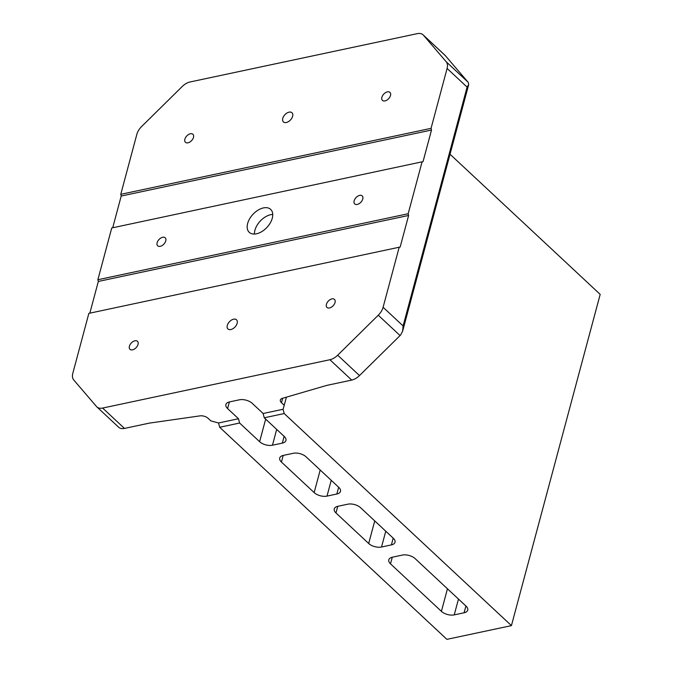 <?xml version="1.0" encoding="UTF-8"?>
<svg xmlns="http://www.w3.org/2000/svg" width="673" height="673" viewBox="0 0 673 673"><rect width="100%" height="100%" fill="white"/><g stroke="black" fill="none" stroke-linecap="round" stroke-linejoin="round"><path stroke-width="1.01" d="M134.928 340.79A5.493 3.348 133 0 1 137.46 341.304A5.493 3.348 133 0 1 137.326 346.048A5.493 3.348 133 0 1 132.505 349.842A5.493 3.348 133 0 1 129.965 349.329A5.493 3.348 133 0 1 130.108 344.584A5.493 3.348 133 0 1 134.928 340.79M162.664 237.275A5.493 3.348 133 0 1 165.196 237.788A5.493 3.348 133 0 1 165.062 242.532A5.493 3.348 133 0 1 160.241 246.326A5.493 3.348 133 0 1 157.709 245.813A5.493 3.348 133 0 1 157.844 241.069A5.493 3.348 133 0 1 162.664 237.275M190.4 133.759A5.493 3.348 133 0 1 192.941 134.272A5.493 3.348 133 0 1 192.798 139.017A5.493 3.348 133 0 1 187.977 142.811A5.493 3.348 133 0 1 185.445 142.297A5.493 3.348 133 0 1 185.58 137.553A5.493 3.348 133 0 1 190.4 133.759M387.412 91.856A5.493 3.348 133 0 1 389.953 92.378A5.493 3.348 133 0 1 389.81 97.122A5.493 3.348 133 0 1 384.99 100.916A5.493 3.348 133 0 1 382.457 100.403A5.493 3.348 133 0 1 382.592 95.659A5.493 3.348 133 0 1 387.412 91.856M359.676 195.372A5.493 3.348 133 0 1 362.209 195.893A5.493 3.348 133 0 1 362.074 200.638A5.493 3.348 133 0 1 357.254 204.432A5.493 3.348 133 0 1 354.721 203.919A5.493 3.348 133 0 1 354.856 199.174A5.493 3.348 133 0 1 359.676 195.372M331.94 298.888A5.493 3.348 133 0 1 334.473 299.409A5.493 3.348 133 0 1 334.338 304.154A5.493 3.348 133 0 1 329.518 307.948A5.493 3.348 133 0 1 326.977 307.435A5.493 3.348 133 0 1 327.12 302.69A5.493 3.348 133 0 1 331.94 298.888M282.769 118.381A6.276 3.828 133 0 1 286.917 113.056A6.276 3.828 133 0 1 291.981 112.744A6.276 3.828 133 0 1 292.62 116.286A6.276 3.828 133 0 1 288.473 121.611A6.276 3.828 133 0 1 283.409 121.922A6.276 3.828 133 0 1 282.769 118.381M227.297 325.412A6.276 3.828 133 0 1 231.445 320.087A6.276 3.828 133 0 1 236.501 319.776A6.276 3.828 133 0 1 237.148 323.318A6.276 3.828 133 0 1 233.001 328.643A6.276 3.828 133 0 1 227.937 328.954A6.276 3.828 133 0 1 227.297 325.412M247.647 223.47A15.689 9.573 133 0 1 258.02 210.161A15.689 9.573 133 0 1 270.664 209.379A15.689 9.573 133 0 1 272.271 218.237A15.689 9.573 133 0 1 261.898 231.546A15.689 9.573 133 0 1 249.254 232.328A15.689 9.573 133 0 1 247.647 223.47M272.742 214.443A15.689 9.573 -47 0 0 254.916 230.259A15.689 9.573 -47 0 0 254.444 234.053M390.5 563.848A9.414 4.904 15 0 1 388.801 559.843A9.414 4.904 15 0 1 392.435 557.185L402.286 555.09A9.414 4.904 15 0 1 415.132 558.615L466.027 606.121A9.414 4.904 15 0 1 467.735 610.125A9.414 4.904 15 0 1 464.092 612.783L454.241 614.878A9.414 4.904 15 0 1 441.404 611.353L390.5 563.848L392.275 557.227M281.432 462.048A9.414 4.904 15 0 1 279.724 458.044A9.414 4.904 15 0 1 283.367 455.394L293.218 453.299A9.414 4.904 15 0 1 306.064 456.816L338.78 487.353A9.414 4.904 15 0 1 340.488 491.366A9.414 4.904 15 0 1 336.845 494.016L326.994 496.11A9.414 4.904 15 0 1 314.156 492.594L281.432 462.048L283.207 455.428M264.253 417.79L284.242 436.457A9.414 4.904 15 0 1 285.949 440.462A9.414 4.904 15 0 1 282.315 443.12L272.464 445.215A9.414 4.904 15 0 1 259.618 441.69L239.622 423.031L238.494 418.741L227.592 408.561A9.414 4.904 15 0 1 225.884 404.557A9.414 4.904 15 0 1 229.527 401.907L239.378 399.812A9.414 4.904 15 0 1 252.215 403.329L263.126 413.508L264.253 417.79L284.199 413.55L283.072 409.268L284.233 405.272L281.465 402.69A6.276 3.272 15 0 1 280.33 400.014A6.276 3.272 15 0 1 282.34 398.349L326.741 385.393L351.718 380.085L329.905 359.727L102.641 408.057A12.551 7.664 -47 0 1 96.845 406.879A12.551 7.664 -47 0 1 96.483 406.509L73.736 379.967A12.551 7.664 -47 0 1 72.819 373.263L88.861 313.366L400.157 247.025L88.861 313.366M335.97 512.952A9.414 4.904 15 0 1 334.262 508.939A9.414 4.904 15 0 1 337.905 506.289L347.756 504.195A9.414 4.904 15 0 1 360.593 507.711L393.318 538.257A9.414 4.904 15 0 1 395.026 542.261A9.414 4.904 15 0 1 391.383 544.911L381.532 547.006A9.414 4.904 15 0 1 368.686 543.49L335.97 512.952L337.745 506.323M263.126 413.508L283.072 409.268M450.035 154.243L600.181 294.379L511.43 625.629L284.199 413.55M96.845 406.879L118.658 427.237A12.551 7.664 133 0 0 124.455 428.415L149.431 423.107L199.965 415.872A6.276 3.272 15 0 1 208.083 418.295L210.842 420.877L218.548 422.989L219.676 427.271L446.906 639.35L511.43 625.629M219.676 427.271L239.622 423.031M218.548 422.989L238.494 418.741M431.057 128.341L447.099 68.444A12.551 7.664 -47 0 0 446.182 61.739L423.435 35.198A12.551 7.664 -47 0 0 423.073 34.828A12.551 7.664 -47 0 0 417.277 33.65L190.013 81.98A12.551 7.664 -47 0 0 182.232 86.497L141.658 126.499A12.551 7.664 -47 0 0 136.812 134.432L120.761 194.32L431.057 128.341L431.502 130.049L423.048 161.621L111.743 227.97L423.048 161.621M112.753 227.609L121.207 196.036L120.761 194.32M121.207 196.036L431.502 130.049M89.871 313.012L98.325 281.44L97.879 279.724L408.175 213.736L408.62 215.453L400.157 247.025M98.325 281.44L408.62 215.453M329.905 359.727A12.551 7.664 -47 0 0 337.686 355.209L378.26 315.208A12.551 7.664 -47 0 0 383.105 307.275L399.156 247.378M97.879 279.724L111.743 227.97M408.175 213.736L422.038 161.983M383.105 307.275L403.102 325.934L402.647 331.108L400.628 335.003A12.551 7.664 133 0 1 400.073 335.566L359.5 375.568A12.551 7.664 133 0 1 351.718 380.085M423.073 34.828L444.887 55.186A12.551 7.664 133 0 1 445.248 55.556L467.996 82.098A12.551 7.664 133 0 1 468.29 82.485L468.694 84.605L467.096 87.111L447.099 68.444M284.233 405.272L286.404 397.163M465.909 606.003L464.092 612.783M458.481 599.071L454.241 614.878M447.452 588.782L441.404 611.353M338.662 487.244L336.845 494.016M331.234 480.303L326.994 496.11M320.205 470.015L314.156 492.594M284.124 436.34L282.315 443.12M276.696 429.408L272.464 445.215M265.667 419.119L259.618 441.69M393.2 538.139L391.383 544.911M385.764 531.207L381.532 547.006M374.735 520.91L368.686 543.49M227.592 408.561L229.367 401.941M403.102 325.934L467.096 87.111M378.26 315.208L400.073 335.566M337.686 355.209L359.5 375.568M124.455 428.415L102.641 408.057M423.435 35.198L445.248 55.556M446.182 61.739L467.996 82.098M281.465 402.69L282.652 398.265M468.694 84.605L402.647 331.108"/></g></svg>

